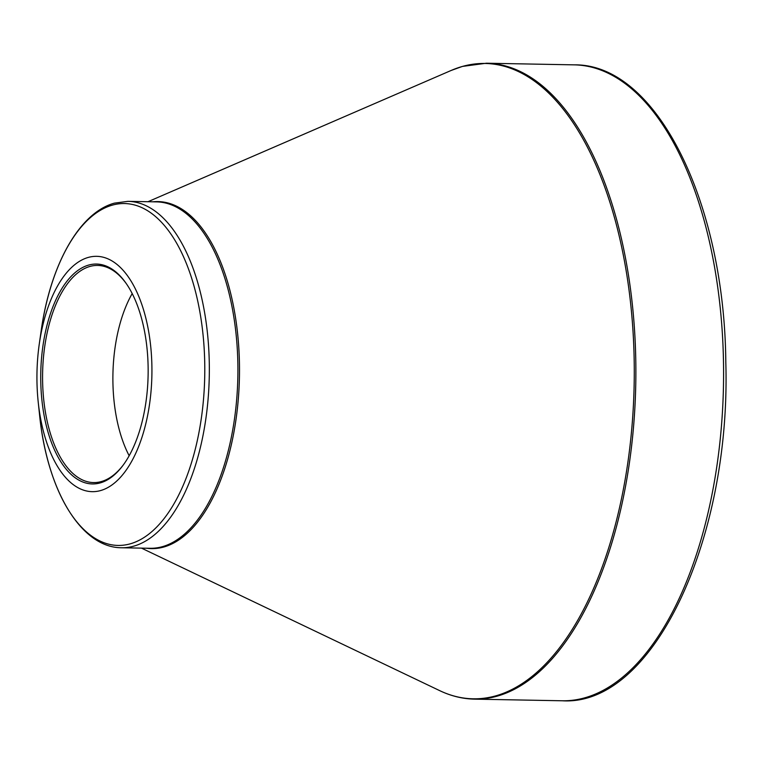 <?xml version="1.0" encoding="UTF-8"?>
<svg xmlns="http://www.w3.org/2000/svg" width="764" height="764" viewBox="0 0 764 764"><rect width="100%" height="100%" fill="white"/><g stroke="black" fill="none" stroke-linecap="round" stroke-linejoin="round"><path stroke-width="1.15" d="M100.743 490.526A117.694 57.472 91.1 0 1 38.2 401.921A117.694 57.472 91.1 0 1 39.279 343.981A117.694 57.472 91.1 0 1 103.283 257.239A117.694 57.472 91.1 0 1 151.921 373.195A117.694 57.472 91.1 0 1 100.743 490.526M88.538 265.108A109.949 53.69 91.1 0 1 126.165 283.434A109.949 53.69 91.1 0 1 122.775 465.658A109.949 53.69 91.1 0 1 43.663 412.913A109.949 53.69 91.1 0 1 88.538 265.108M126.566 284.017A108.584 53.022 -88.9 0 0 97.649 265.442A108.584 53.022 -88.9 0 0 89.799 266.483A108.584 53.022 -88.9 0 0 42.603 381.055A108.584 53.022 -88.9 0 0 93.6 482.571A108.584 53.022 -88.9 0 0 101.45 481.53A108.584 53.022 -88.9 0 0 123.195 465.095M129.173 455.745A108.584 53.022 91.1 0 1 132.191 293.577M486.42 63.221A318.015 155.293 91.1 0 1 635.763 384.072A318.015 155.293 91.1 0 1 474.568 699.146L562.275 700.779A318.015 155.293 -88.9 0 0 723.47 385.715A318.015 155.293 -88.9 0 0 574.127 64.854L486.42 63.221L462.44 66.411L451.18 70.45A317.709 155.14 -88.9 0 1 462.019 66.554A317.709 155.14 -88.9 0 1 633.356 337.134A317.709 155.14 -88.9 0 1 496.103 695.756A317.709 155.14 -88.9 0 1 439.625 690.608C451.018 696.061 462.669 698.898 474.568 699.146M152.895 201.811A173.543 84.747 91.1 0 1 239.323 358.688A173.543 84.747 91.1 0 1 164.021 546.957A173.543 84.747 91.1 0 1 146.44 548.218M127.932 201.343A173.237 84.594 91.1 0 1 209.288 363.311A173.237 84.594 91.1 0 1 133.996 546.088A173.237 84.594 91.1 0 1 121.476 547.759L150.05 548.285A173.237 84.594 -88.9 0 0 162.56 546.623A173.237 84.594 -88.9 0 0 237.862 363.836A173.237 84.594 -88.9 0 0 156.505 201.877L127.932 201.343L114.409 203.138C79.179 212.707 50.281 265.289 41.151 330.898L41.151 330.898A170.955 83.486 -88.9 0 1 112.098 205.201A170.955 83.486 -88.9 0 1 204.294 350.8A170.955 83.486 -88.9 0 1 130.434 543.777A170.955 83.486 -88.9 0 1 39.585 415.062L38.2 401.921M141.502 548.132L439.625 690.608M147.958 201.725L451.18 70.45M39.279 343.981L41.151 330.898M121.476 547.759C80.678 547.654 46.967 489.562 39.585 415.062M562.275 700.779C653.105 706.519 731.081 539.107 725.81 362.222C724.453 201.982 656.391 63.565 574.127 64.854"/></g></svg>
